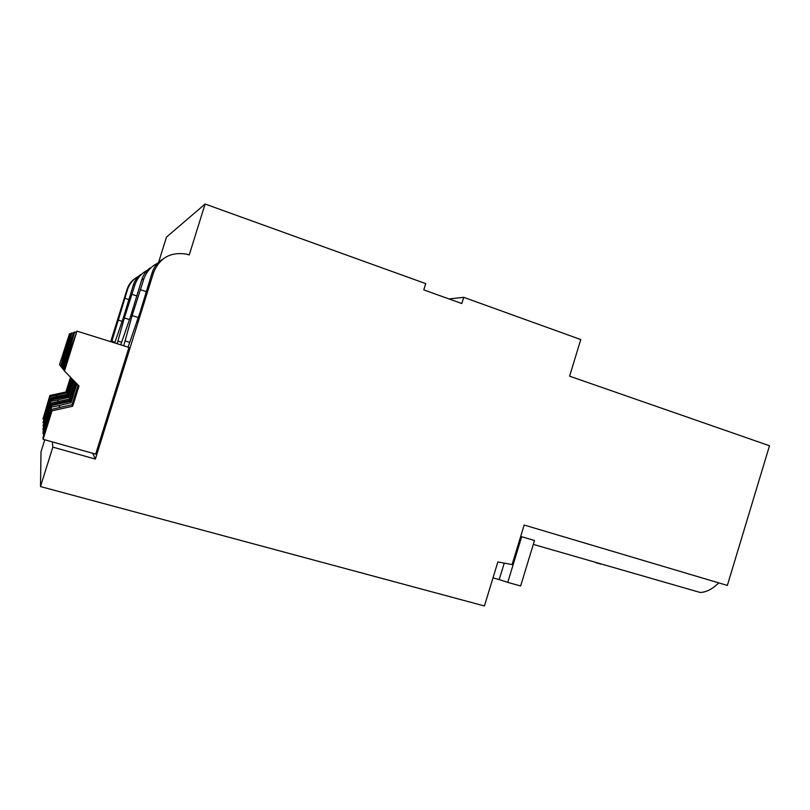 <?xml version="1.0" encoding="UTF-8"?>
<svg xmlns="http://www.w3.org/2000/svg" width="810" height="810" viewBox="0 0 810 810"><rect width="100%" height="100%" fill="white"/><g stroke="black" fill="none" stroke-linecap="round" stroke-linejoin="round"><path stroke-width="1.21" d="M463.705 297.331L580.76 339.562L569.592 376.174L769.5 445.753L727.35 585.438L524.161 525.032L512.102 564.57L497.856 561.958L484.421 605.971L40.5 486.557L52.832 447.13L95.367 459.067L153.596 272.464C159.631 257.853 170.566 251.728 186.401 254.107L189.236 254.927L205.092 204.029L425.706 283.621L423.782 289.889L461.801 303.527L463.705 297.331L449.003 298.941M533.314 544.391L700.255 592.495C706.442 592.161 712.597 588.961 718.733 582.876M114.686 342.934L123.16 318.34L133.204 285.464L135.118 284.249C137.082 278.964 140.241 274.823 144.595 271.846L147.511 270.115M120.751 344.837L130.694 316.011L141.649 280.078C143.309 274.722 146.083 270.722 149.971 268.08M141.649 280.078L143.937 278.62C146.114 272.828 149.597 268.282 154.396 264.992L159.448 262.248M162.435 259.443L160.886 260.445C156.644 263.321 153.627 267.705 151.824 273.598L153.596 272.464M135.645 278.124C131.463 280.878 128.588 284.634 127.049 289.393L127.707 288.967C129.499 284.118 132.394 280.321 136.384 277.587L138.814 276.119M133.204 285.464C134.744 280.554 137.305 276.868 140.91 274.428M128.051 347.136L139.786 313.207L151.824 273.598M52.022 410.822L72.697 406.215L79.016 386.026L64.486 371L76.97 331.108L128.972 347.419L95.681 454.116L43.112 439.303L52.022 410.822L51.81 409.293L43.102 437.137L43.112 439.303M143.937 278.62L132.131 315.566L123.707 345.769M135.118 284.249L124.355 317.966L117.156 343.713M127.707 288.967L111.658 341.992M110.707 341.688L127.049 289.393M95.367 459.067L92.735 453.286M52.832 447.13L52.316 441.895M40.5 486.557L40.996 451.889L44.793 439.779M145.628 272.19L144.595 271.846M136.951 295.984L131.757 294.283M156.735 265.781L154.396 264.992M146.499 291.701L140.231 289.636M137.173 277.86L136.384 277.587M129.003 299.619L124.639 298.191M504.235 563.122L499.203 579.596L493.007 577.864M499.203 579.596L507.748 582.38L521.68 536.726L520.617 536.655M507.748 582.38L520.638 585.964L534.499 540.483L521.68 536.726M600.888 564.135L595.927 562.687M122.158 321.378L117.825 319.99M114.898 342.255L111.871 341.304M124.355 317.966L129.499 319.626M121.551 342.266L117.956 341.132M138.328 317.571L132.131 315.566M129.559 342.296L125.216 340.929M205.092 204.029L166.485 237.097L158.628 262.258M76.97 331.108L71.857 345.242L63.99 370.383L64.486 371M76.221 332.343L74.763 331.887L70.612 345.151L71.796 345.455M70.885 345.171L63.281 369.481L62.795 368.864L74.763 331.887M64.031 370.251L63.281 369.481M58.603 405.719L71.017 402.702L70.389 401.375L51.293 405.597L51.506 407.096L58.603 405.719L60.193 407.197M76.909 383.849L71.017 402.702M51.81 409.293L71.989 404.727L78.124 385.104M70.389 401.375L76.12 383.029M51.506 407.096L43.082 434.008L43.983 434.302M72.697 406.215L71.989 404.727M51.293 405.597L43.072 431.882L43.082 434.008M69.144 345.05L62.005 367.861L62.41 368.378L73.72 332.252L69.144 345.05M73.103 333.274L71.898 332.9L68.111 344.979L69.093 345.232M68.344 344.999L61.418 367.112L61.013 366.606L71.898 332.9M62.036 367.76L61.418 367.112M57.166 400.089L68.475 397.376L67.949 396.272L50.524 400.11L50.696 401.355L57.166 400.089L58.472 401.315M73.73 380.558L68.475 397.376M50.949 403.167L43.052 428.419L43.062 430.201L51.131 404.413L50.949 403.167L69.275 399.057L74.743 381.601M67.949 396.272L73.072 379.88M50.696 401.355L43.031 425.837L43.781 426.08M51.131 404.413L69.862 400.282L69.275 399.057M69.862 400.282L75.462 382.35M50.524 400.11L43.031 425.837M66.886 344.898L60.689 366.201L71.027 333.204L66.886 344.898M70.51 334.054L69.498 333.74L66.015 344.837L66.845 345.05M66.218 344.858L59.515 364.713L69.498 333.74M60.375 365.685L59.859 365.148M55.951 395.391L66.339 392.931L65.893 392L49.876 395.503L50.028 396.556L55.951 395.391L57.054 396.424M71.067 377.804L66.339 392.931M50.24 398.075L43.011 422.668L50.24 398.075L67.017 394.338L71.928 378.695M65.893 392L70.521 377.237M50.028 396.556L42.991 419.013L43.618 419.216M50.382 399.127L67.503 395.361L67.017 394.338M67.503 395.361L72.525 379.313M49.876 395.503L42.991 419.013"/></g></svg>
